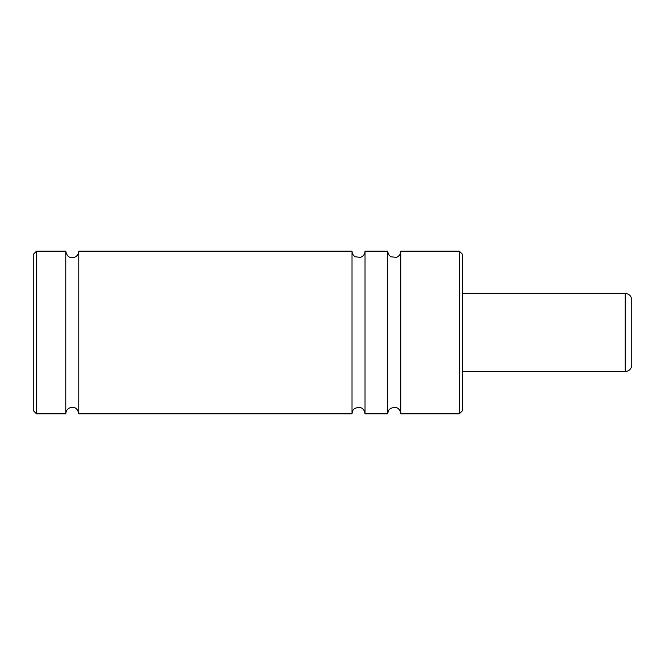 <?xml version="1.0" encoding="UTF-8"?>
<svg xmlns="http://www.w3.org/2000/svg" width="665" height="665" viewBox="0 0 665 665"><rect width="100%" height="100%" fill="white"/><g stroke="black" fill="none" stroke-linecap="round" stroke-linejoin="round"><path stroke-width="1" d="M387.795 251.179L387.795 413.821C388.061 411.652 388.136 407.612 395.592 407.446C396.373 407.396 400.305 408.692 400.804 413.821L400.804 251.179C400.646 254.205 399.158 256.258 396.34 257.363L391.012 256.798C388.95 255.493 387.878 253.623 387.795 251.179L365.027 251.179C364.861 254.205 363.373 256.258 360.555 257.363L355.235 256.798C353.165 255.493 352.093 253.623 352.018 251.179L78.786 251.179C78.586 254.429 76.932 256.532 73.832 257.505C71.33 257.762 67.389 258.461 65.777 251.179L36.5 251.179L36.5 413.821L33.25 410.563L33.25 254.437L36.5 251.179M352.018 251.179L352.018 413.821C352.284 411.652 352.359 407.612 359.815 407.446C360.596 407.396 364.528 408.692 365.027 413.821L365.027 251.179M65.777 251.179L65.777 413.821C66.001 410.488 67.722 408.36 70.939 407.454C73.325 407.196 77.34 406.805 78.786 413.821L78.786 251.179M459.357 251.179L462.607 254.437L462.607 410.563L459.357 413.821L459.357 251.179L400.804 251.179M631.75 332.5L631.75 365.027C631.368 368.975 629.198 371.145 625.241 371.536L625.241 293.465C629.198 293.855 631.368 296.025 631.75 299.973L631.75 332.5M625.241 293.465L462.607 293.465M625.241 371.536L462.607 371.536M459.357 413.821L400.804 413.821M387.795 413.821L365.027 413.821M352.018 413.821L78.786 413.821M65.777 413.821L36.5 413.821"/></g></svg>

